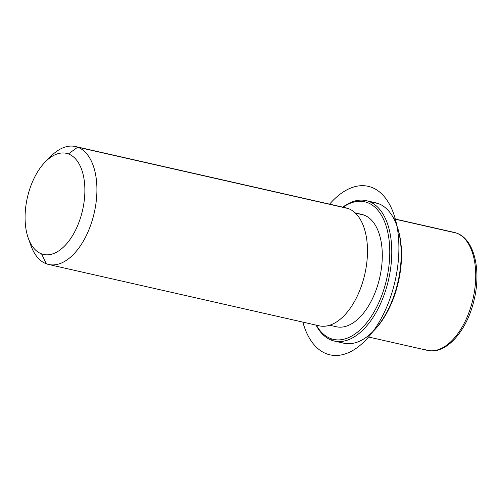 <?xml version="1.0" encoding="UTF-8"?>
<svg xmlns="http://www.w3.org/2000/svg" width="502" height="502" viewBox="0 0 502 502"><rect width="100%" height="100%" fill="white"/><g stroke="black" fill="none" stroke-linecap="round" stroke-linejoin="round"><path stroke-width="0.75" d="M355.165 212.904L361.816 214.41A57.598 31.457 102.8 0 1 364 215.063L355.378 213.105L364 215.063A57.598 31.457 102.8 0 1 379.274 279.564A57.598 31.457 102.8 0 1 336.34 326.752L329.688 325.246M316.938 325.145A60.478 33.025 -77.2 0 0 363.768 278.397A60.478 33.025 -77.2 0 0 348.275 208.55A60.478 33.025 -77.2 0 0 343.619 207.495M29.656 241.518A60.478 33.025 -77.2 0 0 46.366 263.795A60.478 33.025 -77.2 0 0 48.656 264.479A60.478 33.025 -77.2 0 0 93.736 214.931A60.478 33.025 -77.2 0 0 77.697 147.199L348.275 208.55A60.478 33.025 102.8 0 1 364.314 276.282A60.478 33.025 102.8 0 1 319.234 325.829L48.656 264.479M75.407 146.515L345.978 207.866A60.478 33.025 102.8 0 1 348.275 208.55L77.697 147.199A60.478 33.025 -77.2 0 0 75.407 146.515A60.478 33.025 -77.2 0 0 48.355 159.034M46.366 263.795L41.541 253.868A51.838 28.307 -77.2 0 0 81.682 213.796A51.838 28.307 -77.2 0 0 68.404 153.926L77.697 147.199A60.478 33.025 102.8 0 1 93.19 217.046A60.478 33.025 102.8 0 1 46.366 263.795A60.478 33.025 102.8 0 1 30.892 245.459L28.281 238.149A51.838 28.307 -77.2 0 0 41.541 253.868L46.366 263.795M45.669 161.481L51.179 156.009A60.478 33.025 102.8 0 1 77.697 147.199L68.404 153.926A51.838 28.307 -77.2 0 0 45.669 161.481A51.838 28.307 -77.2 0 0 28.281 238.149M68.404 153.926A51.838 28.307 102.8 0 1 81.682 213.796A51.838 28.307 102.8 0 1 41.541 253.868A51.838 28.307 102.8 0 1 28.269 193.998A51.838 28.307 102.8 0 1 68.404 153.926M425.169 349.687A60.478 33.025 -77.2 0 0 427.466 350.371C446.265 355.052 467.437 330.272 474.233 299.374C481.311 269.831 474.233 239.234 456.764 233.166L454.21 232.407A60.478 33.025 102.8 0 1 456.506 233.091L393.938 218.903L456.506 233.091A60.478 33.025 102.8 0 1 472.545 300.823A60.478 33.025 102.8 0 1 427.466 350.371A60.478 33.025 -77.2 0 0 472.545 300.823A60.478 33.025 -77.2 0 0 456.506 233.091A2.88 2.403 -69.7 0 1 456.764 233.166A2.88 2.403 110.3 0 0 456.506 233.091A60.478 33.025 -77.2 0 0 454.21 232.407L393.844 218.721M373.049 331.433A70.556 38.535 -77.2 0 0 396.95 226.019M341.015 342.383L337.149 341.511L341.015 342.383A71.999 39.319 -77.2 0 0 372.591 331.897A71.999 39.319 -77.2 0 0 396.737 225.404A71.999 39.319 -77.2 0 0 378.32 203.58A71.999 39.319 102.8 0 1 397.408 284.214A71.999 39.319 102.8 0 1 343.744 343.199L334.332 341.065A71.999 39.319 -77.2 0 0 387.996 282.08A71.999 39.319 -77.2 0 0 368.907 201.446L378.32 203.58L368.907 201.446A71.999 39.319 -77.2 0 0 366.171 200.637A71.999 39.319 -77.2 0 0 342.659 207.276A71.999 39.319 102.8 0 1 368.907 201.446L367.357 202.57A70.556 38.535 102.8 0 1 385.429 284.057A70.556 38.535 102.8 0 1 330.799 338.599A70.556 38.535 102.8 0 1 316.348 325.177A70.556 38.535 -77.2 0 0 330.799 338.599L331.602 340.249A71.999 39.319 -77.2 0 0 334.332 341.065M396.737 225.404L397.17 226.622A70.556 38.535 102.8 0 1 373.507 330.987L372.591 331.897M343.098 207.213A70.556 38.535 102.8 0 1 367.357 202.57A70.556 38.535 -77.2 0 0 343.098 207.213M334.156 326.105A57.598 31.457 -77.2 0 0 378.753 281.584A57.598 31.457 -77.2 0 0 364 215.063M316.072 325.114A71.999 39.319 -77.2 0 0 331.602 340.249A71.999 39.319 102.8 0 1 316.072 325.114M366.171 200.637L375.584 202.77A71.999 39.319 102.8 0 1 378.32 203.58M368.907 201.446A71.999 39.319 102.8 0 1 387.343 284.603A71.999 39.319 102.8 0 1 331.602 340.249L330.799 338.599A70.556 38.535 -77.2 0 0 385.429 284.057A70.556 38.535 -77.2 0 0 367.357 202.57L368.907 201.446M302.844 322.115A86.4 47.182 -77.2 0 0 350.772 351.582A86.4 47.182 -77.2 0 0 398.87 245.133A86.4 47.182 -77.2 0 0 347.378 189.587A86.4 47.182 -77.2 0 0 329.588 204.151M427.466 350.371L367.094 336.679"/></g></svg>

